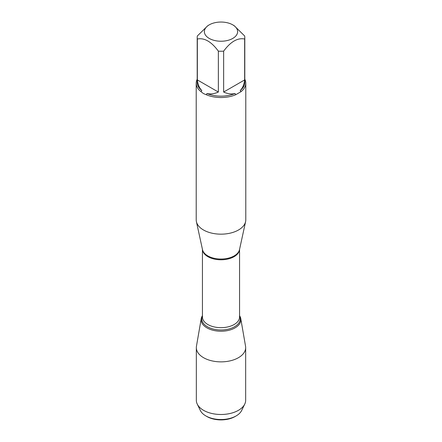 <?xml version="1.0" encoding="UTF-8"?>
<svg xmlns="http://www.w3.org/2000/svg" width="442" height="442" viewBox="0 0 442 442"><rect width="100%" height="100%" fill="white"/><g stroke="black" fill="none" stroke-linecap="round" stroke-linejoin="round"><path stroke-width="0.66" d="M196.209 83.223L196.209 219.856A24.791 14.31 0 0 0 196.403 221.641A24.791 14.31 0 0 0 203.475 229.978A24.791 14.31 0 0 0 229.039 233.393A24.791 14.31 0 0 0 245.597 221.641A24.791 14.31 0 0 0 245.791 219.856L245.791 83.223A24.791 14.31 180 0 1 240.962 91.704L235.697 94.748A24.791 14.31 180 0 1 206.303 94.748L203.475 93.571L201.038 91.704A24.791 14.31 180 0 1 196.209 83.223A24.791 14.31 180 0 1 197.204 79.212M244.796 79.212A24.791 14.31 180 0 1 245.791 83.223M222.845 22.1A16.625 9.597 0 0 0 209.243 24.851A16.625 9.597 0 0 0 209.243 38.426A16.625 9.597 0 0 0 232.757 38.426A16.625 9.597 0 0 0 232.757 24.851A16.625 9.597 0 0 0 222.845 22.1M209.243 24.851L207.856 25.653L197.353 35.968A23.796 13.741 0 0 0 197.204 37.493A23.796 13.741 0 0 0 197.353 39.018C204.359 37.603 211.359 41.647 218.359 51.15A23.796 13.741 0 0 0 223.641 51.15C230.652 41.642 237.652 37.598 244.647 39.018A23.796 13.741 0 0 0 244.796 37.493A23.796 13.741 0 0 0 244.647 35.968L234.144 25.653L232.757 24.851M197.353 39.018L197.353 79.919C197.839 84.466 199.32 88.002 201.795 90.522A23.796 13.741 180 0 1 197.204 82.411L197.204 37.493M223.641 51.15L223.641 92.046C227.829 93.897 231.63 94.384 235.05 93.5A23.796 13.741 180 0 1 206.95 93.5C210.37 94.384 214.171 93.897 218.359 92.046L218.359 51.15M244.796 37.493L244.796 82.411A23.796 13.741 180 0 1 240.205 90.522C242.68 88.002 244.161 84.466 244.647 79.919L244.647 39.018M206.303 94.748L206.95 93.5M235.05 93.5L235.697 94.748M201.795 90.522L201.038 91.704M240.962 91.704L240.205 90.522M239.564 315.682A19.862 11.47 180 0 1 221 331.229A19.862 11.47 180 0 1 202.436 315.682A19.862 11.47 0 0 0 201.232 318.621A19.862 11.47 0 0 0 206.955 327.87A19.862 11.47 0 0 0 229.503 330.124A19.862 11.47 0 0 0 240.768 318.621A19.862 11.47 0 0 0 239.564 315.682M244.647 79.919L223.641 92.046M218.359 92.046L197.353 79.919M201.232 318.621L196.458 346.213A24.664 14.238 0 0 0 196.336 347.627A24.664 14.238 0 0 0 203.563 357.694A24.664 14.238 0 0 0 230.437 360.782A24.664 14.238 0 0 0 245.664 347.627A24.664 14.238 0 0 0 245.542 346.213L240.768 318.621M196.336 347.627L196.336 400.259A24.664 14.238 0 0 0 197.254 404.099A24.664 14.238 0 0 0 203.563 410.325A24.664 14.238 0 0 0 244.746 404.099A24.664 14.238 0 0 0 245.664 400.259L245.664 347.627M236.161 415.905L235.072 416.535A19.896 11.486 180 0 1 206.933 416.535A19.896 11.486 180 0 1 206.928 416.535L205.839 415.905A21.443 12.382 0 0 0 236.161 415.905A21.443 12.382 0 0 0 241.652 410.485L244.746 404.099M197.254 404.099L200.348 410.485A21.443 12.382 0 0 0 205.839 415.905L206.928 416.535M196.403 221.641L202.497 249.62A18.652 10.768 0 0 0 207.812 255.89A18.652 10.768 0 0 0 227.05 258.459A18.652 10.768 0 0 0 239.503 249.62L245.597 221.641M239.558 249.376A18.564 10.718 180 0 1 221 259.791A18.564 10.718 180 0 1 202.442 249.376M202.436 249.343L202.436 316.953A18.564 10.718 0 0 0 221 327.671A18.564 10.718 0 0 0 239.564 316.953L239.564 249.343M239.564 316.008A19.221 11.1 180 0 1 221 329.986A19.221 11.1 180 0 1 202.436 316.008"/></g></svg>
